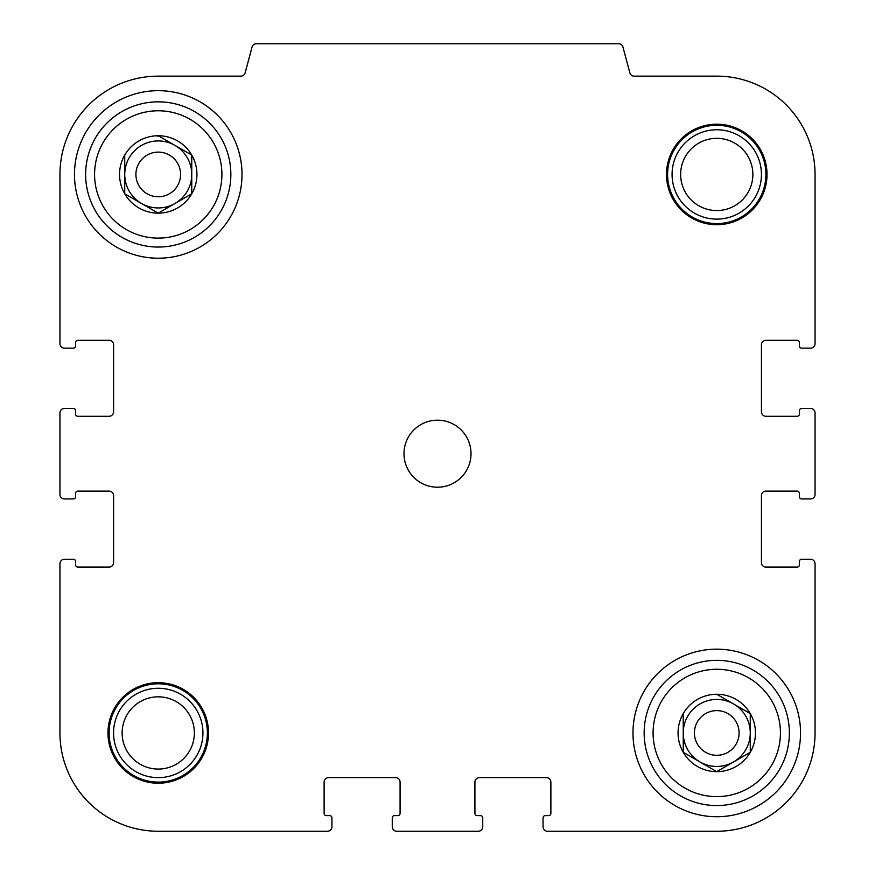 <?xml version="1.0" encoding="UTF-8"?>
<svg xmlns="http://www.w3.org/2000/svg" width="875" height="875" viewBox="0 0 875 875"><rect width="100%" height="100%" fill="white"/><g stroke="black" fill="none" stroke-linecap="round" stroke-linejoin="round"><path stroke-width="1.31" d="M395.609 777.634L328.595 777.634A4.473 4.473 0 0 0 324.122 782.097L324.122 813.378A2.231 2.231 0 0 0 326.353 815.609L329.711 815.609A2.231 2.231 0 0 1 331.942 817.841L331.942 826.777A4.473 4.473 0 0 1 327.469 831.25L158.244 831.25A98.295 98.295 0 0 1 59.948 732.955L59.948 563.719A4.473 4.473 0 0 1 64.411 559.256L73.347 559.256A2.231 2.231 0 0 1 75.589 561.488L75.589 564.845A2.231 2.231 0 0 0 77.82 567.077L109.091 567.077A4.473 4.473 0 0 0 113.564 562.603L113.564 495.589A4.473 4.473 0 0 0 109.091 491.116L77.82 491.116A2.231 2.231 0 0 0 75.589 493.347L75.589 496.705A2.231 2.231 0 0 1 73.347 498.936L64.411 498.936A4.473 4.473 0 0 1 59.948 494.473L59.948 412.923A4.473 4.473 0 0 1 64.411 408.461L73.347 408.461A2.231 2.231 0 0 1 75.589 410.692L75.589 414.039A2.231 2.231 0 0 0 77.82 416.281L109.091 416.281A4.473 4.473 0 0 0 113.564 411.808L113.564 344.783A4.473 4.473 0 0 0 109.091 340.32L77.82 340.32A2.231 2.231 0 0 0 75.589 342.552L75.589 345.909A2.231 2.231 0 0 1 73.347 348.141L64.411 348.141A4.473 4.473 0 0 1 59.948 343.667L59.948 174.442A98.295 98.295 0 0 1 158.244 76.147L240.822 76.147A4.473 4.473 0 0 0 245.142 72.833L252.044 47.064A4.473 4.473 0 0 1 256.364 43.75L618.636 43.75A4.473 4.473 0 0 1 622.956 47.064L629.858 72.833A4.473 4.473 0 0 0 634.178 76.147L716.756 76.147A98.295 98.295 0 0 1 815.052 174.442L815.052 343.667A4.473 4.473 0 0 1 810.589 348.141L801.653 348.141A2.231 2.231 0 0 1 799.411 345.909L799.411 342.552A2.231 2.231 0 0 0 797.18 340.32L765.909 340.32A4.473 4.473 0 0 0 761.436 344.783L761.436 411.808A4.473 4.473 0 0 0 765.909 416.281L797.18 416.281A2.231 2.231 0 0 0 799.411 414.039L799.411 410.692A2.231 2.231 0 0 1 801.653 408.461L810.589 408.461A4.473 4.473 0 0 1 815.052 412.923L815.052 494.473A4.473 4.473 0 0 1 810.589 498.936L801.653 498.936A2.231 2.231 0 0 1 799.411 496.705L799.411 493.347A2.231 2.231 0 0 0 797.18 491.116L765.909 491.116A4.473 4.473 0 0 0 761.436 495.589L761.436 562.603A4.473 4.473 0 0 0 765.909 567.077L797.18 567.077A2.231 2.231 0 0 0 799.411 564.845L799.411 561.488A2.231 2.231 0 0 1 801.653 559.256L810.589 559.256A4.473 4.473 0 0 1 815.052 563.719L815.052 732.955A98.295 98.295 0 0 1 716.756 831.25L547.531 831.25A4.473 4.473 0 0 1 543.058 826.777L543.058 817.841A2.231 2.231 0 0 1 545.289 815.609L548.647 815.609A2.231 2.231 0 0 0 550.878 813.378L550.878 782.097A4.473 4.473 0 0 0 546.405 777.634L479.391 777.634A4.473 4.473 0 0 0 474.917 782.097L474.917 813.378A2.231 2.231 0 0 0 477.159 815.609L480.506 815.609A2.231 2.231 0 0 1 482.738 817.841L482.738 826.777A4.473 4.473 0 0 1 478.275 831.25L396.725 831.25A4.473 4.473 0 0 1 392.262 826.777L392.262 817.841A2.231 2.231 0 0 1 394.494 815.609L397.841 815.609A2.231 2.231 0 0 0 400.083 813.378L400.083 782.097A4.473 4.473 0 0 0 395.609 777.634M74.473 174.442A83.781 83.781 0 0 1 200.134 101.894A83.781 83.781 0 0 1 200.134 246.991A83.781 83.781 0 0 1 74.473 174.442M632.975 732.955A83.781 83.781 0 0 1 758.647 660.395A83.781 83.781 0 0 1 758.647 805.503A83.781 83.781 0 0 1 632.975 732.955M107.975 732.955A50.269 50.269 0 0 1 183.378 689.423A50.269 50.269 0 0 1 183.378 776.486A50.269 50.269 0 0 1 107.975 732.955M666.488 174.442A50.269 50.269 0 0 1 741.891 130.911A50.269 50.269 0 0 1 741.891 217.973A50.269 50.269 0 0 1 666.488 174.442M403.988 453.698A33.513 33.513 0 0 1 454.256 424.67A33.513 33.513 0 0 1 454.256 482.716A33.513 33.513 0 0 1 403.988 453.698M672.077 174.442A44.68 44.68 0 0 0 739.091 213.139A44.68 44.68 0 0 0 739.091 135.745A44.68 44.68 0 0 0 672.077 174.442M680.641 174.442A36.116 36.116 0 0 0 734.814 205.713A36.116 36.116 0 0 0 734.814 143.172A36.116 36.116 0 0 0 680.641 174.442M113.564 732.955A44.68 44.68 0 0 0 180.589 771.652A44.68 44.68 0 0 0 180.589 694.258A44.68 44.68 0 0 0 113.564 732.955M122.128 732.955A36.116 36.116 0 0 0 176.302 764.225A36.116 36.116 0 0 0 176.302 701.673A36.116 36.116 0 0 0 122.128 732.955M158.244 213.139A38.697 38.697 0 0 1 124.731 193.791L158.244 213.139L191.756 193.791A38.697 38.697 0 0 1 158.244 213.139L124.731 193.791A38.697 38.697 0 0 1 124.731 155.094L124.731 193.791L124.731 155.094A38.697 38.697 0 0 1 158.244 135.745L157.456 136.205M158.244 135.745L191.756 155.094A38.697 38.697 0 0 1 191.756 193.791L191.756 155.094L158.244 135.745A38.697 38.697 0 0 1 191.756 155.094L191.756 193.791L159.042 212.68M85.641 174.442A72.603 72.603 0 0 1 194.545 111.562A72.603 72.603 0 0 1 194.545 237.322A72.603 72.603 0 0 1 85.641 174.442M141.488 203.459A33.513 33.513 0 0 1 141.488 145.425A33.513 33.513 0 0 1 191.756 174.442A33.513 33.513 0 0 1 141.488 203.459M135.909 174.442A22.345 22.345 0 0 1 169.411 155.094A22.345 22.345 0 0 1 169.411 193.791A22.345 22.345 0 0 1 135.909 174.442M716.756 771.652A38.697 38.697 0 0 1 683.244 752.303L716.756 771.652L750.269 752.303A38.697 38.697 0 0 1 716.756 771.652L683.244 752.303A38.697 38.697 0 0 1 683.244 713.606L683.244 752.303L683.244 713.606A38.697 38.697 0 0 1 716.756 694.258L715.958 694.717M716.756 694.258L750.269 713.606A38.697 38.697 0 0 1 750.269 752.303L750.269 713.606L716.756 694.258A38.697 38.697 0 0 1 750.269 713.606L750.269 752.303L717.544 771.192M644.153 732.955A72.603 72.603 0 0 1 753.058 670.075A72.603 72.603 0 0 1 753.058 795.834A72.603 72.603 0 0 1 644.153 732.955M700 761.972A33.513 33.513 0 0 1 700 703.927A33.513 33.513 0 0 1 750.269 732.955A33.513 33.513 0 0 1 700 761.972M694.411 732.955A22.345 22.345 0 0 1 727.923 713.606A22.345 22.345 0 0 1 727.923 752.303A22.345 22.345 0 0 1 694.411 732.955M667.603 174.442A49.153 49.153 0 0 0 741.333 217.011A49.153 49.153 0 0 0 741.333 131.873A49.153 49.153 0 0 0 667.603 174.442M109.091 732.955A49.153 49.153 0 0 0 182.82 775.512A49.153 49.153 0 0 0 182.82 690.386A49.153 49.153 0 0 0 109.091 732.955M94.577 174.442A63.667 63.667 0 0 1 190.083 119.306A63.667 63.667 0 0 1 190.083 229.578A63.667 63.667 0 0 1 94.577 174.442M653.089 732.955A63.667 63.667 0 0 1 748.595 677.808A63.667 63.667 0 0 1 748.595 788.091A63.667 63.667 0 0 1 653.089 732.955"/></g></svg>
